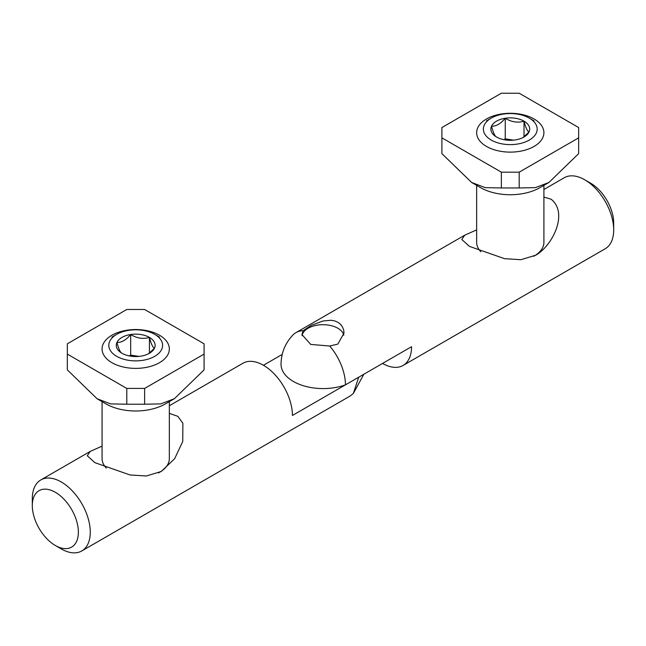<?xml version="1.0" encoding="UTF-8"?>
<svg xmlns="http://www.w3.org/2000/svg" width="646" height="646" viewBox="0 0 646 646"><rect width="100%" height="100%" fill="white"/><g stroke="black" fill="none" stroke-linecap="round" stroke-linejoin="round"><path stroke-width="0.97" d="M169.341 401.626L169.341 458.62A33.632 19.42 180 0 1 159.489 472.355A33.632 19.42 180 0 1 158.545 472.88M106.307 468.051A33.632 19.42 180 0 1 102.076 458.62L102.076 401.626M159.489 337.107L154.733 334.362A26.906 15.536 180 0 1 154.733 356.326A26.906 15.536 180 0 1 116.684 356.326A26.906 15.536 180 0 1 116.676 334.362A26.906 15.536 180 0 1 154.733 334.362L159.489 337.107M148.467 353.79L154.459 348.242C152.787 347.5 151.116 343.89 149.436 337.414A19.42 11.208 0 0 0 130.678 334.515A19.42 11.208 0 0 0 116.95 342.445A19.42 11.208 0 0 0 121.973 353.273A19.42 11.208 0 0 0 140.731 356.172A19.42 11.208 0 0 0 149.436 353.273A19.42 11.208 0 0 0 154.459 348.242A19.42 11.208 0 0 0 149.436 337.414C143.186 339.311 136.936 338.342 130.678 334.515C126.099 340.022 121.529 342.663 116.95 342.445C118.622 348.913 120.301 352.522 121.973 353.273L121.973 353.273M138.979 356.398L130.678 355.114L129.273 355.922M149.436 353.112L149.436 337.414M130.678 355.114L130.678 334.515M543.908 185.37L543.908 242.363A33.632 19.42 180 0 1 534.056 256.099A33.632 19.42 180 0 1 533.758 256.268M480.858 251.779A33.632 19.42 180 0 1 476.643 242.363L476.643 185.37M534.056 120.85L529.3 118.105A26.906 15.536 180 0 1 529.3 140.069A26.906 15.536 180 0 1 491.251 140.069A26.906 15.536 180 0 1 491.251 118.105A26.906 15.536 180 0 1 529.3 118.105L534.056 120.85M523.042 137.533L529.034 131.986C527.362 131.243 525.683 127.633 524.011 121.157A19.42 11.208 0 0 0 505.253 118.258A19.42 11.208 0 0 0 491.517 126.188A19.42 11.208 0 0 0 496.548 137.017A19.42 11.208 0 0 0 515.306 139.916A19.42 11.208 0 0 0 524.011 137.017A19.42 11.208 0 0 0 529.034 131.986A19.42 11.208 0 0 0 524.011 121.157C517.753 123.055 511.503 122.086 505.253 118.258C500.674 123.766 496.096 126.406 491.517 126.188C493.197 132.656 494.868 136.266 496.548 137.017L496.548 137.017M513.546 140.142L505.253 138.858L503.848 139.665M524.011 136.855L524.011 121.157M505.253 138.858L505.253 118.258M613.7 229.984L613.7 223.12A32.583 18.815 -120 0 0 590.662 183.214L584.719 179.782A40.989 23.668 60 0 1 613.7 229.984A40.989 23.668 60 0 1 605.213 248.75L403.064 365.458A40.989 23.668 -120 0 0 411.55 346.692L345.44 384.863A40.989 23.668 -120 0 0 329.71 346.022L337.858 344.092L344.011 333.07L343.632 329.904L342.437 326.86L340.466 324.235L337.858 322.241L334.668 320.9L330.962 320.263L322.992 320.989L311.315 325.309L303.071 330.72A40.989 23.668 -120 0 0 295.957 332.633A40.989 23.668 -120 0 0 292.921 335.008C285.152 343.22 281.188 352.982 281.034 364.287A41.958 24.225 180 0 0 293.324 381.415L293.324 381.415M543.908 189.48L564.216 177.755A40.989 23.668 60 0 1 584.719 179.782M382.569 363.432A40.989 23.668 -120 0 0 403.064 365.458M543.908 197.078L551.078 199.202C568.528 212.752 552.96 245.327 535.784 255.194L520.894 259.7L504.55 258.675L469.392 246.36L461.825 239.505L464.708 235.201L476.643 229.871M329.71 346.022L310.726 344.423L301.973 334.596L303.071 330.72M343.834 335.25A21.019 12.137 0 0 0 322.596 324.696A21.019 12.137 0 0 0 302.062 335.71M345.44 384.863A41.958 24.225 180 0 1 293.445 381.487M61.281 548.922L55.338 545.49A32.583 18.815 -120 0 0 78.376 532.183A32.583 18.815 -120 0 0 55.338 492.284A32.583 18.815 -120 0 0 32.3 505.584A32.583 18.815 -120 0 0 55.338 545.49L61.281 548.922A40.989 23.668 60 0 0 81.784 550.949A40.989 23.668 60 0 0 90.27 532.183A40.989 23.668 60 0 0 72.376 490.936A40.989 23.668 60 0 0 40.787 479.954A40.989 23.668 60 0 0 32.3 498.72L32.3 505.584M169.341 405.736L242.936 363.246A40.989 23.668 60 0 1 274.526 374.228A40.989 23.668 60 0 1 292.42 415.475L358.716 377.199L353.305 393.527L350.172 395.998L81.784 550.949M282.205 354.436L263.431 365.273M169.341 413.343L177.828 416.331L182.875 423.275L182.761 441.42L174.654 458.7L161.225 471.491L146.343 475.989L130.007 474.955L94.865 462.641L87.275 455.753L90.174 451.441L102.076 446.12M144.623 388.432L204.079 354.105L204.079 343.809L144.623 309.482L126.786 309.482L67.329 343.809L67.329 354.105L126.786 388.432L126.786 404.218L144.623 404.218L144.623 388.432L126.786 388.432M159.489 362.689L159.489 362.689A33.632 19.42 0 0 0 159.489 335.226A33.632 19.42 0 0 0 111.928 335.226A33.632 19.42 0 0 0 111.919 362.689A33.632 19.42 0 0 0 159.489 362.689M67.329 354.105L67.329 369.892L97.061 398.727L105.976 403.879A42.038 24.273 0 0 0 165.433 403.879L174.355 398.727L204.079 369.892L204.079 354.105M144.623 404.218L160.814 403.887L174.355 398.727M97.061 398.727L110.595 403.887L126.786 404.218M519.198 172.175L578.654 137.848L578.654 127.553L519.198 93.226L501.361 93.226L441.904 127.553L441.904 137.848L501.361 172.175L501.361 187.962L519.198 187.962L519.198 172.175L501.361 172.175M534.056 146.432L534.056 146.432A33.632 19.42 0 0 0 534.056 118.969A33.632 19.42 0 0 0 486.495 118.969A33.632 19.42 0 0 0 486.495 146.432A33.632 19.42 0 0 0 534.056 146.432M441.904 137.848L441.904 153.635L471.628 182.471L480.551 187.623A42.038 24.273 0 0 0 540.008 187.623L548.922 182.471L578.654 153.635L578.654 137.848M519.198 187.962L535.389 187.631L548.922 182.471M471.628 182.471L485.17 187.631L501.361 187.962M116.676 334.362L111.919 337.107M158.73 472.791L159.489 472.355M491.251 118.105L486.495 120.85M464.708 235.201L295.957 332.633M90.174 451.441L40.787 479.954M363.851 374.236L353.305 393.527"/></g></svg>
